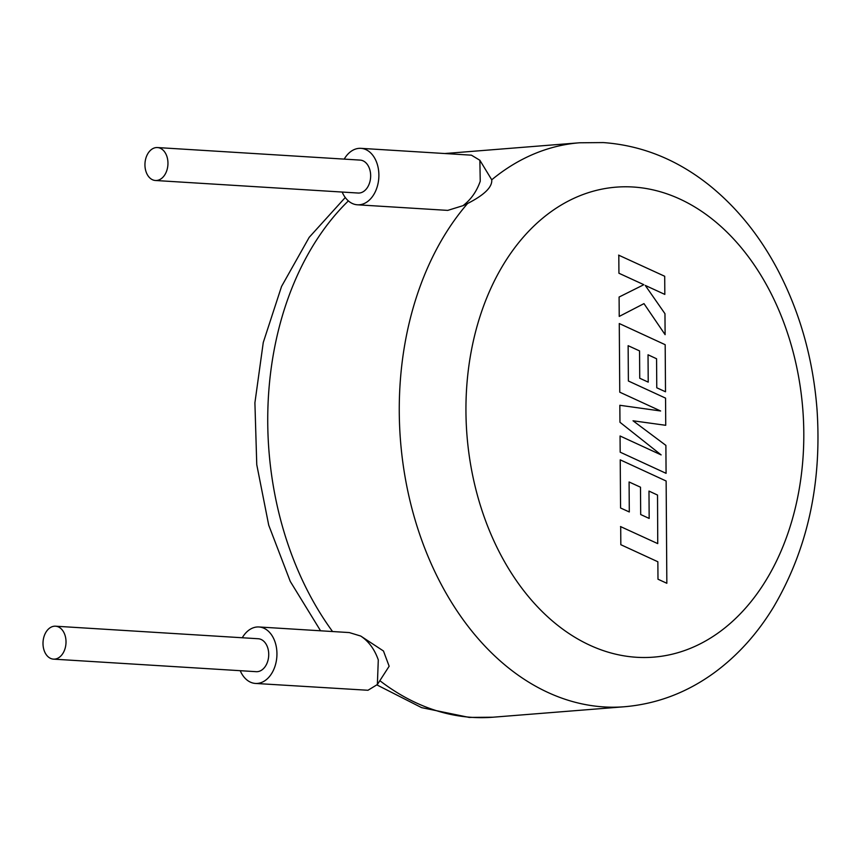 <?xml version="1.0" encoding="UTF-8"?>
<svg xmlns="http://www.w3.org/2000/svg" width="860" height="860" viewBox="0 0 860 860"><rect width="100%" height="100%" fill="white"/><g stroke="black" fill="none" stroke-linecap="round" stroke-linejoin="round"><path stroke-width="1.29" d="M620.694 526.546L620.823 544.702L657.857 561.763L657.986 579.21L666.844 583.284L666.134 481.009L620.232 459.853L620.565 507.991L629.305 511.969L629.09 481.976L640.496 487.201L640.689 514.538L649.171 518.429L648.978 491.081L657.524 495.059L657.663 524.256L657.739 543.617L620.501 526.567M665.737 425.259L665.554 398.126L628.38 381.002L628.133 345.688L639.55 350.901L639.732 378.25L648.225 382.13L648.032 354.782L656.567 358.76L656.771 387.785L665.511 391.773L665.178 344.699L619.275 323.532L619.759 392.181L660.62 410.983L619.845 405.286L619.963 422.271L661.125 454.897L620.06 435.988L620.178 452.177L666.081 473.333L665.887 445.383L633.024 420.787L665.543 425.281M618.802 255.119L618.931 273.243L643.85 284.692L619.092 297.044L619.232 316.426L643.979 303.623L665.113 334.669L664.963 313.696L645.258 285.412L664.823 294.41L664.705 276.264L618.609 255.141M157.466 147.554L360.168 160.1A16.501 11.481 93.5 0 1 370.66 175.655A16.501 11.481 93.5 0 1 358.136 193.038L155.434 180.493A16.501 11.481 93.5 0 1 144.942 164.948A16.501 11.481 93.5 0 1 157.466 147.554A16.501 11.481 93.5 0 1 167.958 163.11A16.501 11.481 93.5 0 1 155.434 180.493M357.405 204.798L447.748 210.388L463.024 205.658C470.936 199.606 476.666 191.468 480.235 181.267L479.869 160.261L471.43 155.176L360.899 148.339A28.283 19.694 93.5 0 1 378.884 174.999A28.283 19.694 93.5 0 1 357.405 204.798A28.283 19.694 93.5 0 1 342.173 192.049M53.492 659.136L256.194 671.682A16.501 11.481 -86.5 0 0 268.728 654.299A16.501 11.481 -86.5 0 0 258.236 638.743L55.524 626.198A16.501 11.481 -86.5 0 0 43 643.581A16.501 11.481 -86.5 0 0 53.492 659.136A16.501 11.481 -86.5 0 0 66.016 641.754A16.501 11.481 -86.5 0 0 55.524 626.198M255.463 683.442L367.983 690.268L377.368 684.528L378.292 659.91C374.584 649.332 368.736 641.377 360.748 636.056L349.3 632.573L258.957 626.972A28.283 19.694 93.5 0 1 276.942 653.643A28.283 19.694 93.5 0 1 255.463 683.442A28.283 19.694 93.5 0 1 240.23 670.692M463.024 205.658L467.603 203.487C484.363 194.951 492.404 187.05 491.737 179.794L479.869 160.261M377.368 684.528L389.15 666.242L383.463 650.999L360.748 636.056M242.273 637.755A28.283 19.694 93.5 0 1 258.957 626.972M344.215 159.111A28.283 19.694 93.5 0 1 360.899 148.339M379.851 680.679A282.875 202.111 85.4 0 0 472.43 717.39A282.875 202.111 85.4 0 0 492.909 717.218L469.194 717.423L421.583 707.63L377.056 684.99M491.737 179.794A282.875 202.111 -94.6 0 1 579.543 142.781L603.258 142.577C642.011 145.372 677.562 159.767 709.93 185.749C737.396 208.066 760.143 236.36 778.149 270.642C800.133 312.954 813.087 359.147 817 409.199C822.031 483.331 807.529 549.314 773.505 607.149C757.445 633.54 737.869 655.288 714.757 672.38C687.28 692.483 657.169 703.932 624.435 706.748A282.875 202.111 -94.6 0 1 603.967 706.92A282.875 202.111 -94.6 0 1 412.789 511.754A282.875 202.111 -94.6 0 1 467.603 203.487M636.518 657.276A235.726 168.42 85.4 0 0 803.799 432.601A235.726 168.42 85.4 0 0 633.229 187.018A235.726 168.42 85.4 0 0 465.948 411.693A235.726 168.42 85.4 0 0 636.518 657.276M448.017 153.252A282.875 202.111 85.4 0 0 444.91 153.531L579.543 142.781M348.364 200.907A282.875 202.111 85.4 0 0 332.551 631.53M624.435 706.748L492.909 717.218M320.565 630.788L290.261 581.403L268.718 525.159L256.764 464.679L254.904 402.824L263.267 342.473L281.553 286.444L309.192 237.338L345.258 197.52"/></g></svg>
